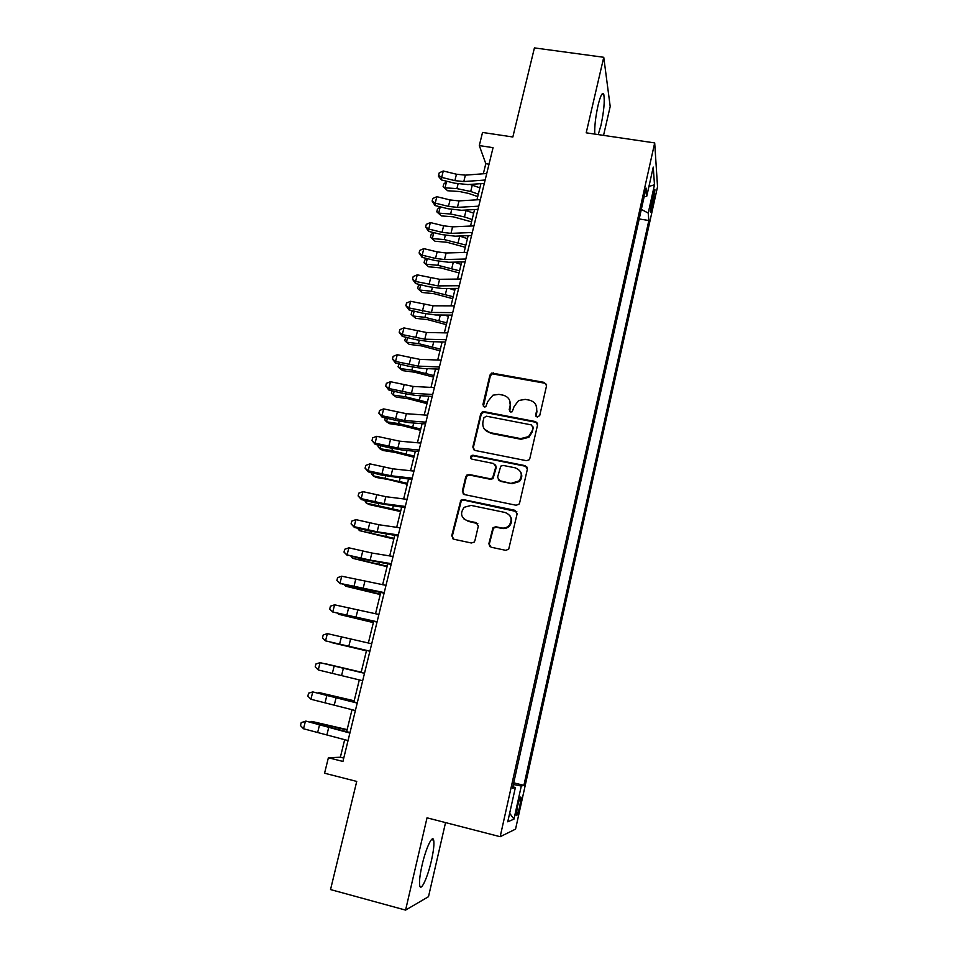 <?xml version="1.0" encoding="UTF-8"?>
<svg xmlns="http://www.w3.org/2000/svg" width="958" height="958" viewBox="0 0 958 958"><rect width="100%" height="100%" fill="white"/><g stroke="black" fill="none" stroke-linecap="round" stroke-linejoin="round"><path stroke-width="1.44" d="M537.246 417.137L539.713 415.544L546.563 385.739L544.348 382.41L491.753 373.045L489.909 375.129L482.904 404.647L484.401 406.982L485.766 406.767L487.754 401.57L492.903 395.199L498.89 394.373L503.13 395.175C508.494 396.756 510.806 400.312 510.099 405.845L509.189 409.689L510.722 412.036L512.231 411.748L514.063 406.599L518.613 400.528L525.259 399.378L529.534 400.193C534.935 401.773 537.294 405.354 536.588 410.91L535.702 414.778L537.246 417.137M431.375 860.811C433.603 850.788 434.369 843.914 433.675 840.178C432.513 834.226 425.915 848.129 422.095 865.038C419.832 875.157 419.053 882.079 419.76 885.791C421.017 891.838 427.699 877.217 431.375 860.811M598.223 134.599L600.977 125.33C603.899 111.379 604.845 101.129 603.815 94.567C602.51 91.573 600.57 95.237 598.008 105.56C595.529 117.104 594.451 126.612 594.774 134.096M519.847 805.87L521.032 797.272C520.422 796.11 519.224 799.271 517.416 806.768L516.218 815.39C516.841 816.515 518.05 813.342 519.847 805.87M488.867 543.677L491.071 547.21L505.68 550.323L508.686 549.233L517.128 513.775L514.901 510.291L463.313 499.597L460.798 500.244L451.733 535.761L453.9 539.258L471.36 542.994L474.162 542.108L474.905 540.707L478.329 526.098L476.15 522.613L467.492 520.793C460.942 517.739 459.852 513.237 464.235 507.273L471.12 505.417L505.094 512.482C511.297 515.093 512.686 519.368 509.273 525.295C507.141 527.583 504.555 528.469 501.525 527.954L495.825 526.756L492.999 527.666L488.867 543.677L489.921 546.671M603.552 135.389L610.198 106.47L603.756 57.288L534.42 47.9L512.841 136.994L482.533 132.455L479.299 145.568L493.059 147.664L342.94 761.442L328.378 757.754L324.57 773.214L356.735 781.429L330.534 889.575L405.581 910.1L428.501 896.676L445.542 822.599M603.756 57.288L586.2 132.827L654.697 142.922L500.172 836.705L427.029 817.821L405.581 910.1M526.325 460.666L528.984 459.912L529.858 458.391L537.558 424.921L535.342 421.544L484.173 411.677L482.197 411.988L480.688 413.928L472.821 447.063L474.976 450.44L526.325 460.666M527.403 469.097L519.619 502.95L518.925 504.291L516.063 505.237L464.498 494.591L462.343 491.155L465.756 476.773L466.869 475.072L469.264 474.509L490.041 478.737L492.592 478.054L495.801 466.917L493.609 463.504L472.019 459.169C470.222 458.295 470.007 457.098 471.36 455.553L472.953 455.218L525.176 465.66L527.403 469.097M653.009 194.546L650.29 211.682C650.614 212.808 651.272 211.215 652.278 206.88L654.973 189.804C654.661 188.666 654.015 190.247 653.009 194.546M654.697 142.922L657.535 186.786L515.56 829.125L500.172 836.705M513.716 782.818L523.894 785.356L648.853 220.496L648.219 213.071L641.321 209.407M523.894 785.356L521.296 786.027L513.967 819.126L507.752 821.808L515.368 787.56L512.494 788.302L646.075 188.079L646.77 196.21L653.248 167.087L654.482 184.786L648.219 213.071M344.688 739.612L340.365 757.227L328.378 757.754M479.299 145.568L485.802 163.686L483.335 173.769M480.916 183.649L476.952 199.815M474.569 209.562L470.522 226.04M468.163 235.668L464.055 252.457M461.732 261.953L457.529 279.065M455.242 288.43L450.967 305.853M448.703 315.086L444.356 332.845M442.129 341.934L437.698 360.028M435.507 368.986L430.992 387.403M428.825 396.217L424.226 414.982M422.107 423.652L417.425 442.764M415.329 451.29L410.563 470.737M408.515 479.12L403.665 498.926M401.641 507.165L396.696 527.319M394.72 535.402L389.69 555.927M387.75 563.855L382.637 584.751M380.733 592.511L375.512 613.779M373.656 621.383L368.351 643.022M366.531 650.47L361.142 672.432M359.31 679.893L353.921 701.903M352.029 709.65L346.652 731.589M489.011 164.189L485.802 163.686M343.754 758.077L340.365 757.227M639.202 218.963L648.853 220.496M644.111 196.893L646.77 196.21M515.368 787.56L512.841 786.734M513.332 784.506L521.296 786.027M648.937 186.439L654.482 184.786M513.967 819.126L509.656 813.246M536.049 416.407L536.935 411.641L536.157 405.521M509.488 400.013L510.494 406.575L509.62 411.413M546.563 384.469L544.683 383.188L492.196 373.848L490.352 375.931L483.407 406.455M537.498 423.424L535.69 422.25L484.628 412.395L482.652 412.706L481.156 414.646L473.3 447.697L473.563 449.697M532.828 427.256L531.283 424.885L486.353 416.191L483.91 417.772L482.952 421.831C482.197 427.376 484.509 430.968 489.873 432.585L520.625 438.608L528.553 436.632L531.882 431.351L533.175 427.951L532.804 426.286M484.413 429.16L489.873 432.585M533.175 427.951L532.241 432.034L528.912 437.303L521.008 439.279L490.316 433.267M495.549 464.941L496.232 467.528L493.035 478.641L490.484 479.311L469.755 475.096L467.372 475.659L466.259 477.359L462.846 491.705L463.277 494.017M527.235 467.288L525.547 466.271L473.444 455.84L471.851 456.176L471.144 458.75M511.74 483.143L519.02 480.94C522.948 475 521.703 470.641 515.284 467.851L503.321 465.456L500.794 466.103L497.561 477.276L499.765 480.712L512.147 483.718L519.416 481.515C522.17 478.353 522.505 475.012 520.398 471.504M498.28 479.898L499.765 480.712M512.147 483.718L500.196 481.287M509.716 515.416C512.267 518.817 512.255 522.278 509.68 525.774C507.56 528.062 504.974 528.948 501.944 528.421L496.268 527.223L493.442 528.145L489.322 544.12M464.031 519.056L467.492 520.793M477.814 523.655L467.995 521.284M516.793 511.62L463.828 500.124L461.313 500.783L452.272 536.217L452.954 538.863M477.743 196.594L468.666 193.444L459.505 191.528L447.626 190.738L443.099 186.618L443.734 184.104L446.56 181.541L448.416 181.649M446.56 181.541L444.979 187.828L456.906 188.606L470.713 191.492L478.341 194.151M469.971 184.427L479.886 187.828M443.099 186.618L447.626 190.738M485.143 180.02L463.792 181.565L454.87 180.631L441.674 177.398L441.446 179.948L454.571 183.17L467.911 184.571L484.317 183.409M486.736 173.506L465.384 175.146L456.463 174.224L443.279 170.991L441.674 177.398L438.584 175.386L439.219 172.823L443.279 170.991M441.446 179.948L438.501 176.404L438.584 175.386M471.552 221.861L453.242 216.807L441.351 215.909L436.8 211.826L437.423 209.299L440.201 206.832M440.237 206.844L438.668 213.119L450.607 214.005L464.45 216.915L472.126 219.538M464.714 210.113L473.683 213.179M436.8 211.826L441.351 215.909M465.325 247.296L446.931 242.266L435.028 241.26L430.453 237.213L431.088 234.662L433.483 232.566M433.794 232.638L432.309 238.578L444.261 239.572L465.863 245.092M459.481 236.015L467.432 238.686M430.453 237.213L435.028 241.26M459.05 272.898L440.584 267.893L428.669 266.791L424.059 262.767L424.693 260.205L426.717 258.468M427.304 258.612L425.915 264.204L437.878 265.306L459.553 270.839M454.32 262.133L461.133 264.384M424.059 262.767L428.669 266.791M452.727 298.68L434.19 293.711L422.262 292.489L417.628 288.502L418.275 285.915L419.879 284.562M420.766 284.777L419.46 290.011L431.447 291.232L453.206 296.752M449.302 288.478L454.787 290.25M417.628 288.502L422.262 292.489M478.749 206.162L457.409 207.383L448.464 206.377L435.219 203.144L435.028 205.563L448.2 208.784L461.564 210.281L477.958 209.383M480.353 199.611L459.014 200.905L450.068 199.935L436.836 196.689L435.219 203.144L432.13 201.072L432.776 198.498L436.836 196.689M435.028 205.563L432.13 201.072M472.306 232.495L450.979 233.369L442.021 232.315L428.729 229.058L428.561 231.357L441.794 234.59L455.17 236.183L471.564 235.536M473.923 225.884L452.583 226.854L443.638 225.813L430.358 222.567L428.729 229.058L425.639 226.95L426.286 224.352L430.358 222.567M428.561 231.357L425.639 226.95M465.827 259.007L444.5 259.546L435.531 258.421L422.191 255.163L422.059 257.343L435.327 260.576L448.739 262.264L465.121 261.881M467.444 252.361L446.129 252.984L437.159 251.87L423.831 248.625L422.191 255.163L419.101 252.996L419.748 250.385L423.831 248.625M422.059 257.343L419.101 252.996M459.289 285.712L437.974 285.903L415.604 281.46L415.509 283.496L428.825 286.741L442.249 288.526L458.631 288.406M460.93 279.017L439.614 279.305L417.245 274.862L415.604 281.46L412.515 279.233L413.173 276.599L417.245 274.862M415.509 283.496L412.515 279.233M446.368 324.654L427.759 319.697L415.808 318.355L412.97 316.008L424.969 317.337L446.811 322.846M414.191 311.122L412.97 316.008L411.15 314.416L411.796 311.817L412.982 310.823M444.464 315.05L448.404 316.308M452.715 312.607L431.411 312.452L408.97 307.925L408.91 309.841L422.274 313.086L435.722 314.978L452.092 315.122M454.355 305.865L433.052 305.794L410.635 301.291L408.97 307.925L405.881 305.65L406.539 303.003L410.635 301.291M408.91 309.841L405.881 305.65M439.962 350.796L421.281 345.862L409.317 344.413L406.431 342.174L418.442 343.623L440.369 349.119M407.569 337.647L406.431 342.174L404.623 340.497L406.024 337.276M439.878 341.886L441.985 342.533M446.081 339.707L424.789 339.192L402.288 334.593L402.264 336.366L415.676 339.623L429.16 341.611L445.518 342.03M447.745 332.917L426.454 332.486L403.965 327.911L402.288 334.593L399.199 332.258L399.869 329.588L403.965 327.911M402.264 336.366L399.199 332.258M433.507 377.117L414.754 372.219L402.767 370.65L399.857 368.531L411.88 370.087L433.878 375.584M400.887 364.375L399.857 368.531L398.049 366.77L398.995 363.908M439.411 366.998L418.131 366.112L395.558 361.441L395.57 363.082L409.03 366.339L422.538 368.435L438.884 369.129M441.087 360.148L419.808 359.37L397.247 354.711L395.558 361.441L392.469 359.046L393.151 356.364L397.247 354.711M395.57 363.082L392.469 359.046M427.005 403.629L408.18 398.744L396.181 397.067L393.223 395.067L405.258 396.744L427.352 402.24M394.169 391.283L393.223 395.067L391.439 393.235L392.05 390.768M536.863 422.37L535.51 421.903M432.693 394.48L411.425 393.235L388.78 388.493L388.828 389.99L402.348 393.247L415.868 395.45L432.214 396.42M434.369 387.583L413.102 386.433L390.481 381.715L388.78 388.493L385.703 386.038L386.373 383.332L390.481 381.715M388.828 389.99L385.703 386.038M420.466 430.334L401.558 425.472L389.559 423.675L386.553 421.783L398.6 423.592L420.778 429.076M387.403 418.383L386.553 421.783L384.769 419.879L385.272 417.868M413.88 457.217L394.9 452.38L382.877 450.464L379.835 448.703L391.894 450.619L414.155 456.092M380.589 445.674L379.835 448.703L378.063 446.703L378.446 445.159M460.798 500.244L461.313 500.783L460.451 500.591M407.246 484.293L388.182 479.479L376.147 477.443L373.057 475.803L407.485 483.311M373.716 473.168L373.057 475.803L371.309 473.719L371.572 472.653M400.564 511.56L369.381 504.615L366.243 503.094L400.767 510.734M366.806 500.854L366.243 503.094L364.651 500.339M393.834 539.019L359.382 530.588L394.001 538.336M359.837 528.744L359.382 530.588L357.681 528.229M387.056 566.681L352.46 558.274L387.188 566.142M352.819 556.837L352.46 558.274L351.107 556.43M380.23 594.535L345.503 586.164L380.326 594.152M345.754 585.134L345.503 586.164L344.581 584.847M373.357 622.592L338.485 614.246L373.416 622.365M338.641 613.635L338.485 614.246L337.97 613.479M366.435 650.841L331.42 642.543L366.447 650.769M361.214 672.169L326.091 663.894L361.202 672.217M354.197 700.789L318.93 692.538L354.149 701.005M318.176 692.957L318.786 693.101M347.131 729.613L311.721 721.398L347.047 729.984M310.356 722.14L311.721 721.398L311.47 722.404M425.915 422.167L404.659 420.55L381.955 415.724L382.038 417.089L395.606 420.358L409.15 422.658L425.484 423.915M427.615 415.221L406.36 413.7L383.667 408.898L381.955 415.724L378.877 413.221L379.56 410.491L383.667 408.898M382.038 417.089L378.877 413.221M419.101 450.056L397.857 448.057L375.081 443.159L375.201 444.38L388.816 447.649L402.396 450.056L418.718 451.613M420.801 443.063L399.57 441.159L376.805 436.285L375.081 443.159L372.003 440.596L372.686 437.842L376.805 436.285M375.201 444.38L372.003 440.596M412.227 478.15L391.008 475.767L368.159 470.797L368.315 471.875L381.979 475.144L411.892 479.503M413.952 471.108L392.72 468.821L369.896 463.864L368.159 470.797L365.082 468.163L365.776 465.396L369.896 463.864M368.315 471.875L365.082 468.163M509.093 525.499L509.752 525.702M405.306 506.447L384.098 503.68L361.19 498.627L361.382 499.561L375.105 502.842L405.018 507.608M407.042 499.358L385.823 496.687L362.938 491.646L361.19 498.627L358.112 495.933L358.807 493.154L362.938 491.646M361.382 499.561L358.112 495.933M398.324 534.959L377.141 531.798L354.161 526.661L354.4 527.439L368.159 530.732L398.097 535.905M400.073 527.81L378.889 524.745L355.921 519.631L354.161 526.661L351.083 523.906L351.79 521.104L355.921 519.631M354.4 527.439L351.083 523.906M391.307 563.675L370.135 560.119L347.083 554.898L361.178 558.825L391.127 564.418M393.067 556.478L371.884 553.017L348.856 547.82L347.083 554.898L344.006 552.095L344.724 549.257L348.856 547.82M347.359 555.532L344.006 552.095M384.23 592.619L339.958 583.35L354.149 587.122L384.098 593.146M386.002 585.362L341.743 576.213L339.958 583.35L336.881 580.476L337.599 577.626L341.743 576.213M340.27 583.829L336.881 580.476M377.093 621.766L332.773 612.006L377.021 622.089M378.889 614.461L334.581 604.821L332.773 612.006L329.708 609.072L330.426 606.198L334.581 604.821M369.908 651.141L325.54 640.866L369.884 651.236M371.716 643.776L327.361 633.633L325.54 640.866L322.475 637.872L323.205 634.974L327.361 633.633M362.675 680.731L318.26 669.953L320.08 662.661L315.924 663.978L315.194 666.888L318.26 669.953M364.495 673.306L320.08 662.661L364.507 673.246M355.382 710.549L310.919 699.256L312.763 691.904L308.584 693.185L307.853 696.119L310.919 699.256M357.214 703.076L312.763 691.904L357.286 702.777M348.041 740.582L303.518 728.763L305.374 721.374L301.207 722.607L305.889 721.099L350.005 732.535M349.874 733.05L305.889 721.099M303.518 728.763L300.465 725.565L301.207 722.607M651.584 201.012L653.5 201.324M650.614 206.629L652.278 206.88M536.935 411.641L536.588 410.91M509.596 410.419L509.189 409.689M510.494 406.575L510.099 405.845M483.359 405.378L482.904 404.647M490.352 375.931L489.909 375.129M493.813 373.692L493.382 372.89M544.683 383.188L544.348 382.41M536.049 415.497L535.702 414.778M473.3 447.697L472.821 447.063M481.156 414.646L480.688 413.928M484.628 412.395L484.173 411.677M535.69 422.25L535.342 421.544M521.008 439.279L520.625 438.608M532.241 432.034L531.882 431.351M496.232 467.528L495.801 466.917M473.444 455.84L472.953 455.218M525.547 466.271L525.176 465.66M458.068 183.912L456.906 188.606M472.27 185.169L470.713 191.492M463.792 181.565L465.384 175.146M454.87 180.631L456.463 174.224M451.709 209.539L450.607 214.005M466.019 210.544L464.45 216.915M445.314 235.345L444.261 239.572M459.732 236.099L458.152 242.518M438.86 261.33L437.878 265.306M453.326 262.157L451.805 268.288M432.369 287.508L431.447 291.232M446.835 288.49L445.422 294.238M457.409 207.383L459.014 200.905M448.464 206.377L450.068 199.935M450.979 233.369L452.583 226.854M442.021 232.315L443.638 225.813M444.5 259.546L446.129 252.984M435.531 258.421L437.159 251.87M437.974 285.903L439.614 279.305M428.992 284.718L430.633 278.119M425.831 313.865L424.969 317.337M440.309 315.014L438.992 320.367M431.411 312.452L433.052 305.794M422.406 311.194L424.059 304.56M419.245 340.401L418.442 343.623M433.734 341.731L432.513 346.688M424.789 339.192L426.454 332.486M415.772 337.863L417.437 331.181M412.611 367.13L411.88 370.087M427.112 368.626L425.987 373.189M418.131 366.112L419.808 359.37M409.09 364.723L410.766 357.981M405.929 394.049L405.258 396.744M420.442 395.726L419.424 399.869M411.425 393.235L413.102 386.433M402.372 391.762L404.06 384.984M399.211 421.161L398.6 423.592M413.724 423.005L412.802 426.753M392.433 448.464L391.894 450.619M406.958 450.5L406.144 453.817M385.607 475.97L385.14 477.85M400.145 478.174L399.426 481.072M378.733 503.669L378.338 505.261M393.283 506.064L392.672 508.53M371.812 531.57L371.488 532.888M386.361 534.145L385.87 536.181M364.842 559.676L364.579 560.693M379.404 562.442L379.009 564.023M357.813 587.984L357.633 588.715M372.387 590.942L372.111 592.08M365.321 619.658L365.154 620.329M345.766 699.089L345.61 699.711M323.924 724.595L323.744 725.314M338.617 728.128L338.342 729.23M404.659 420.55L406.36 413.7M395.594 419.005L397.295 412.179M397.857 448.057L399.57 441.159M388.768 446.452L390.481 439.566M391.008 475.767L392.72 468.821M381.895 474.09L383.619 467.157M384.098 503.68L385.823 496.687M374.973 501.92L376.71 494.951M377.141 531.798L378.889 524.745M368.004 529.966L369.752 522.936M370.135 560.119L371.884 553.017M360.986 558.215L362.747 551.125M363.07 588.643L364.842 581.494M353.909 586.667L355.681 579.53M355.969 617.383L357.741 610.186M346.784 615.323L348.568 608.138M348.796 646.339L350.592 639.082M339.599 644.195L341.395 636.962M341.587 675.51L343.395 668.193M332.366 673.282L334.174 665.99M334.318 704.884L336.138 697.52M325.085 702.585L326.906 695.245M326.989 734.499L328.822 727.074M317.745 732.104L319.577 724.703M431.471 839.603L433.675 840.178M601.816 94.291L603.815 94.567M520.422 797.116L521.032 797.272M492.196 373.848L491.753 373.045M482.652 412.706L482.197 411.988M528.912 437.303L528.553 436.632M471.851 456.176L471.36 455.553"/></g></svg>
